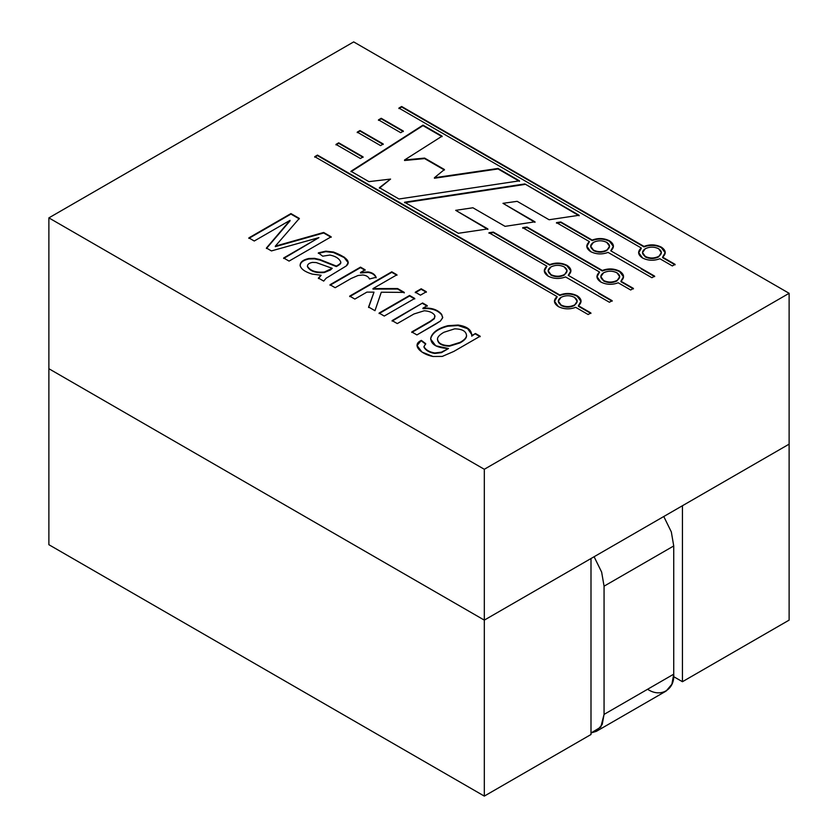 <?xml version="1.0" encoding="UTF-8"?>
<svg xmlns="http://www.w3.org/2000/svg" width="838" height="838" viewBox="0 0 838 838"><rect width="100%" height="100%" fill="white"/><g stroke="black" fill="none" stroke-linecap="round" stroke-linejoin="round"><path stroke-width="1.26" d="M789.124 444.14L682.436 505.733L682.436 681.713L789.124 620.12L789.124 444.14L789.124 620.12L682.436 681.713L673.637 676.633L682.436 681.713L682.436 505.733L789.124 444.14L789.124 293.3L353.688 41.9L48.876 217.88L484.312 469.28L789.124 293.3L484.312 469.28L48.876 217.88L353.688 41.9L789.124 293.3L789.124 444.14L484.312 620.12L591 558.527L484.312 620.12L48.876 368.72L484.312 620.12L484.312 796.1L48.876 544.7L48.876 368.72L48.876 544.7L484.312 796.1L484.312 469.28L484.312 620.12L789.124 444.14M591 734.507L484.312 796.1L591 734.507L591 558.527L591 734.507M437.488 339.526L437.509 338.72C437.761 336.74 439.887 334.592 443.899 332.288L454.646 328.852C462.356 328.967 466.316 331.282 466.525 335.776C466.274 337.924 464.105 340.123 460.041 342.386L449.493 345.675C441.794 345.455 437.803 343.14 437.509 338.72C437.803 343.14 441.794 345.455 449.493 345.675L460.041 342.386C464.105 340.123 466.274 337.924 466.525 335.776C466.316 331.282 462.356 328.967 454.646 328.852L443.899 332.288C439.887 334.592 437.761 336.74 437.509 338.72M437.509 339.222C437.803 343.643 441.794 345.958 449.493 346.178L460.041 342.889C464.105 340.626 466.274 338.426 466.525 336.279L466.557 335.441L466.525 336.279C466.274 338.426 464.105 340.626 460.041 342.889L449.493 346.178C441.794 345.958 437.803 343.643 437.509 339.222M642.516 252.814L645.27 256.92C649.712 259.036 654.153 259.036 658.595 256.92L658.595 256.418C654.153 258.533 649.712 258.533 645.27 256.418L642.505 252.563L645.27 248.718C649.712 246.592 654.153 246.592 658.595 248.718L661.36 252.563L658.595 256.92C654.153 259.036 649.712 259.036 645.27 256.92L642.516 252.814M590.696 246.487L593.44 250.583C597.882 252.709 602.333 252.709 606.775 250.583L606.775 250.08C602.333 252.207 597.882 252.207 593.44 250.08L590.685 246.236L593.44 242.381C597.882 240.255 602.333 240.255 606.775 242.381L609.53 246.236L606.775 250.583C602.333 252.709 597.882 252.709 593.44 250.583L590.696 246.487M558.338 301.418L561.083 305.514C565.524 307.64 569.976 307.64 574.418 305.514L574.418 305.011C569.976 307.137 565.524 307.137 561.083 305.011L558.328 301.167L561.083 297.322C565.524 295.196 569.976 295.196 574.418 297.322L577.173 301.167L574.418 305.514C569.976 307.64 565.524 307.64 561.083 305.514L558.338 301.418M548.188 271.02L550.943 275.126C555.385 277.242 559.826 277.252 564.267 275.126L564.267 274.623C559.826 276.75 555.385 276.739 550.943 274.623L548.178 270.768L550.943 266.924C555.385 264.798 559.826 264.798 564.267 266.924L567.033 270.768L564.267 275.126C559.826 277.252 555.385 277.242 550.943 275.126L548.188 271.02M600.836 276.875L603.59 280.981C608.032 283.108 612.473 283.108 616.915 280.981L616.915 280.479C612.473 282.605 608.032 282.605 603.59 280.479L600.825 276.624L603.59 272.779C608.032 270.653 612.473 270.653 616.915 272.779L619.68 276.624L616.915 280.981C612.473 283.108 608.032 283.108 603.59 280.981L600.836 276.875M442.611 317.895L441.71 314.407C437.687 309.599 431.423 307.525 422.918 308.175L427.265 305.671L422.614 302.989L392.121 321.101L422.614 302.989L392.121 320.598L397.296 323.583L413.93 313.988L424.269 310.762C429.538 311.139 433.057 312.71 434.796 315.486L434.398 318.168L430.313 321.237L411.772 331.942L430.313 321.237L434.398 318.168L434.796 315.486C433.057 312.71 429.538 311.139 424.269 310.762L413.93 313.988L397.296 323.583L392.121 320.598L422.614 302.989L427.265 305.671L422.918 308.175C431.423 307.525 437.687 309.599 441.71 314.407L442.611 317.895L440.4 321.048L435.666 324.107L416.926 334.917L411.772 331.942L416.926 334.917L440.4 321.048L442.726 317.602M426.343 291.75L420.435 295.165L415.281 292.19L421.189 288.775L426.343 291.75L421.189 288.775L415.281 292.19L420.435 295.165L426.343 291.75M369.495 278.981C368.448 276.697 366.216 275.367 362.802 274.99L358.036 275.503L351.122 278.499L335.158 287.706L330.015 284.742L360.508 267.133L365.127 269.794L360.508 272.465L368.071 271.921C372.208 272.518 374.89 274.309 376.126 277.284L369.495 278.981L376.126 277.284C374.89 274.309 372.208 272.518 368.071 271.921L360.508 272.465L365.127 269.794L360.508 267.133L330.015 284.742L335.158 287.706L351.122 278.499L358.036 275.503L362.802 274.99C366.216 275.367 368.448 276.697 369.495 278.981M290.053 220.342L254.26 241.009L248.855 237.887L290.943 213.585L299.323 218.414L275.325 246.142L323.657 232.472L331.157 236.798L289.068 261.1L283.663 257.978L318.922 237.625L271.428 250.918L266.421 248.017L290.053 220.342L266.421 248.017L271.428 250.918L318.922 237.625L283.663 257.978L289.068 261.1L331.157 236.798L323.657 232.472L275.325 246.142L299.323 218.414L290.943 213.585L248.855 237.887L254.26 241.009L290.053 220.342M524.85 183.931L579.131 215.272L549.1 219.755L517.172 201.329L502.968 203.33L534.99 221.819L505.063 226.344L472.904 207.772L455.683 210.338L487.863 228.921L458.365 233.289L404.576 202.23L524.85 183.931L579.131 215.775L524.85 183.931L404.576 202.23L458.365 233.289L487.863 228.921L455.683 210.338L487.863 229.423L455.683 210.338L472.904 207.772L505.063 226.344L534.99 221.819L502.968 203.33L534.99 222.321L502.968 203.33L517.172 201.329L549.1 219.755L579.131 215.272L524.85 183.931M400.742 132.708L378.483 119.855L381.227 118.284L403.34 131.053L400.742 132.708L403.34 131.053L381.227 118.284L378.483 119.855L400.742 132.708M380.599 145.623L357.239 132.132L359.973 130.55L383.196 143.958L380.599 145.623L383.196 143.958L359.973 130.55L357.239 132.132L380.599 145.623M560.832 221.976L592.173 240.077C598.196 237.835 603.968 238.076 609.509 240.81C614.233 244.005 614.663 247.336 610.776 250.813L654.646 276.142L651.912 277.724L608.042 252.395C602.03 254.637 596.247 254.385 590.706 251.662C585.982 248.457 585.563 245.125 589.439 241.648L556.495 222.625L560.832 221.976L556.495 222.625L589.439 241.648L586.82 246.236L590.706 251.662C596.247 254.385 602.03 254.637 608.042 252.395L651.912 277.724L654.646 276.142L610.776 250.813L613.406 246.236L609.509 240.81C603.968 238.076 598.196 237.835 592.173 240.077L592.173 240.579C598.196 238.338 603.968 238.579 609.509 241.313L613.395 246.487L609.509 241.313C603.968 238.579 598.196 238.338 592.173 240.579L560.832 221.976M493.341 232.084L549.676 264.609C555.688 262.367 561.47 262.619 567.001 265.342C571.736 268.537 572.155 271.879 568.269 275.346L612.149 300.685L609.415 302.256L565.535 276.928C559.522 279.169 553.75 278.928 548.209 276.194C543.485 272.999 543.055 269.668 546.942 266.191L488.973 232.723L493.341 232.084L488.973 232.723L546.942 266.191L544.312 270.768L548.209 276.194C553.75 278.928 559.522 279.169 565.535 276.928L609.415 302.256L612.149 300.685L568.269 275.346L570.898 270.768L567.001 265.342C561.47 262.619 555.688 262.367 549.676 264.609L549.676 265.112C555.688 262.87 561.47 263.122 567.001 265.845L570.888 271.02L567.001 265.845C561.47 263.122 555.688 262.87 549.676 265.112L493.341 232.084M527.039 227.004L602.323 270.464C608.336 268.223 614.118 268.474 619.649 271.198C624.383 274.403 624.802 277.734 620.927 281.212L633.402 288.408L630.668 289.99L618.182 282.783C612.169 285.025 606.387 284.784 600.856 282.05C596.132 278.855 595.703 275.524 599.589 272.046L522.703 227.653L527.039 227.004L522.703 227.653L599.589 272.046L596.96 276.624L600.856 282.05C606.387 284.784 612.169 285.025 618.182 282.783L630.668 289.99L633.402 288.408L620.927 281.212L623.545 276.624L619.649 271.198C614.118 268.474 608.336 268.223 602.323 270.464L602.323 270.967C608.336 268.726 614.118 268.977 619.649 271.701L623.535 276.875L619.649 271.701C614.118 268.977 608.336 268.726 602.323 270.967L527.039 227.004M317.466 155.093L559.815 295.007C565.839 292.766 571.61 293.007 577.152 295.741C581.876 298.936 582.295 302.277 578.419 305.744L590.895 312.951L588.161 314.533L575.685 307.326C569.662 309.568 563.89 309.316 558.349 306.593C553.625 303.398 553.206 300.056 557.081 296.589L314.732 156.664L317.466 155.093L314.732 156.664L557.081 296.589L554.463 301.167L558.349 306.593C563.89 309.316 569.662 309.568 575.685 307.326L588.161 314.533L590.895 312.951L578.419 305.744L581.048 301.167L577.152 295.741C571.61 293.007 565.839 292.766 559.815 295.007L559.815 295.51C565.839 293.269 571.61 293.51 577.152 296.243L581.038 301.418L577.152 296.243C571.61 293.51 565.839 293.269 559.815 295.51L317.466 155.093M401.653 106.489L643.993 246.403C650.016 244.162 655.787 244.413 661.329 247.137C666.053 250.332 666.482 253.673 662.596 257.151L675.072 264.347L672.338 265.929L659.862 258.722C653.85 260.964 648.067 260.723 642.537 257.989C637.802 254.794 637.383 251.463 641.259 247.985L398.909 108.071L401.653 106.489L398.909 108.071L641.259 247.985L638.64 252.563L642.537 257.989C648.067 260.723 653.85 260.964 659.862 258.722L672.338 265.929L675.072 264.347L662.596 257.151L665.225 252.563L661.329 247.137C655.787 244.413 650.016 244.162 643.993 246.403L643.993 246.906C650.016 244.665 655.787 244.916 661.329 247.639L665.215 252.814L661.329 247.639C655.787 244.916 650.016 244.665 643.993 246.906L401.653 106.489M360.455 158.529L335.986 144.398L338.72 142.816L363.053 156.863L360.455 158.529L363.053 156.863L338.72 142.816L335.986 144.398L360.455 158.529M368.909 181.637L350.965 171.277L422.981 125.124L442.097 136.154L404.534 159.995L424.615 158.089L444.423 169.527L434.409 177.74L498.044 168.448L519.487 180.83L398.972 199.004L379.394 187.691L390.581 179.081L368.909 181.637L390.581 179.081L379.394 187.691L398.972 199.004L519.487 180.83L498.044 168.448L434.409 177.74L444.423 169.527L424.615 158.089L404.534 159.995L442.097 136.154L422.981 125.124L350.965 171.277L368.909 181.637M340.731 261.896C341.234 262.839 339.778 264.232 336.342 266.075L319.896 260.031L314.47 258.837L308.813 259.005C303.031 260.272 300.14 262.587 300.13 265.95C300.14 262.587 303.031 260.272 308.813 259.005L314.47 258.837L319.896 260.031L336.342 266.578L319.896 259.529L314.47 258.334L308.813 258.502C303.031 259.77 300.14 262.084 300.13 265.447C300.884 268.977 304.906 271.868 312.197 274.099L321.132 275.252L318.419 278.551L321.132 275.252L318.419 278.048L323.709 281.097L318.419 278.048L321.132 275.252L312.197 274.099C304.906 271.868 300.884 268.977 300.13 265.447C300.14 262.084 303.031 259.77 308.813 258.502L314.47 258.334L319.896 259.529L336.342 266.075C339.778 264.232 341.234 262.839 340.731 261.896C339.139 258.439 335.514 256.166 329.868 255.066L322.724 256.187L318.335 252.867L325.835 251.159L333.482 252.018C346.827 257.224 351.091 261.865 346.283 265.939L326.087 278.268L323.709 281.097L326.087 278.268L346.283 265.939L348.22 262.566L344.408 257.256L333.482 252.018L325.835 251.159L318.335 252.867L322.724 256.187L329.868 255.066C335.514 256.166 339.139 258.439 340.731 261.896L340.72 262.304M366.918 292.106L354.851 299.072L349.697 296.107L391.786 271.805L396.94 274.78L372.994 288.597L397.579 288.534L404.272 292.399L381.28 292.221L374.984 310.699L368.594 307.012L373.999 292.158L366.918 292.106L373.999 292.158L368.594 307.012L374.984 310.699L381.28 292.221L404.272 292.399L397.579 288.534L372.994 288.597L396.94 274.78L391.786 271.805L349.697 296.107L354.851 299.072L366.918 292.106M414.747 298.443L384.254 316.052L379.101 313.077L409.593 295.468L414.747 298.443L409.593 295.468L379.101 313.077L384.254 316.052L414.747 298.443M423.986 346.691L425.694 343.664L421.357 340.385L417.073 345.528L421.954 352.044L433.005 356.485L442.244 356.422L453.808 351.426L480.164 336.216L475.46 333.493L471.731 336.153L475.46 333.493L480.164 336.216L453.808 351.426L442.244 356.422L433.005 356.485C421.399 354.327 410.861 345.078 421.357 340.385L425.694 343.664L423.986 346.691C425.767 349.949 429.37 352.044 434.796 352.966L441.458 352.149L448.519 348.535C436.305 347.822 430.407 344.219 430.816 337.704C432.628 332.173 438.305 328.171 447.848 325.699L458.124 325.039C467.227 326.401 471.763 329.942 471.731 335.65L475.46 333.493L471.731 335.65L471.846 334.425L467.772 328.297L458.124 325.039L447.848 325.699C438.305 328.171 432.628 332.173 430.816 337.704L430.659 339.044L435.739 345.78L448.519 348.535L441.458 352.149L434.796 352.966C429.37 352.044 425.767 349.949 423.986 346.691L423.986 347.194C425.767 350.452 429.37 352.547 434.796 353.468L441.458 352.651L448.519 348.535L441.458 352.651L434.796 353.468C429.37 352.547 425.767 350.452 423.986 347.194L423.944 346.482M48.876 368.72L48.876 217.88L48.876 368.72L484.312 620.12L48.876 368.72M620.927 281.715L633.402 288.911L620.927 281.715M596.97 276.875L599.589 272.046L596.97 276.875M522.703 228.156L527.039 227.507L602.323 270.967L527.039 227.507L524.001 227.967M603.59 272.779C599.903 275.346 599.903 277.912 603.59 280.479C608.032 282.605 612.473 282.605 616.915 280.479C620.602 277.912 620.602 275.346 616.915 272.779C612.473 270.653 608.032 270.653 603.59 272.779M612.149 301.188L598.604 293.363M544.323 271.02L546.942 266.191L544.323 271.02M488.973 233.226L493.341 232.587L549.676 265.112L493.341 232.587L488.973 233.226M550.943 266.924C547.256 269.49 547.256 272.057 550.943 274.623C555.385 276.739 559.826 276.75 564.267 274.623C567.955 272.057 567.955 269.49 564.267 266.924C559.826 264.798 555.385 264.798 550.943 266.924M578.419 306.247L590.895 313.454L578.419 306.247M554.463 301.418L557.081 297.092M314.732 157.167L317.466 155.596L559.815 295.51L317.466 155.596M561.083 297.322C557.406 299.889 557.406 302.445 561.083 305.011C565.524 307.137 569.976 307.137 574.418 305.011C578.094 302.445 578.094 299.878 574.418 297.322C569.976 295.196 565.524 295.196 561.083 297.322M654.646 276.645L641.112 268.83M586.82 246.487L589.439 241.648L586.82 246.487M556.495 223.128L560.832 222.479L592.173 240.579L560.832 222.479L556.495 223.128M593.44 242.381C589.763 244.947 589.763 247.514 593.44 250.08C597.882 252.207 602.333 252.207 606.775 250.08C610.452 247.514 610.452 244.947 606.775 242.381C602.333 240.255 597.882 240.255 593.44 242.381M662.596 257.654L675.072 264.85L662.596 257.654M638.65 252.814L641.259 248.488M398.909 108.573L401.653 106.992L643.993 246.906L401.653 106.992M645.27 248.718C641.583 251.285 641.583 253.851 645.27 256.418C649.712 258.533 654.153 258.533 658.595 256.418C662.271 253.851 662.271 251.285 658.595 248.718C654.153 246.592 649.712 246.592 645.27 248.718M357.239 132.634L359.973 130.55L383.196 144.461L359.973 131.053L357.239 132.634M335.986 144.901L338.72 142.816L363.053 157.366L338.72 143.319L335.986 144.901M378.483 120.358L381.227 118.284L403.34 131.556L381.227 118.787L378.483 120.358M350.965 171.78L422.981 125.124L442.097 136.657L422.981 125.627L350.965 171.78M404.534 160.498L424.615 158.089L444.423 170.03L424.615 158.592L404.534 160.498M434.409 178.243L498.044 168.448L519.487 181.333L498.044 168.951L434.409 178.243M379.394 188.194L390.581 179.081L379.394 188.194M404.576 202.733L524.85 184.433L404.576 202.733M248.855 238.39L290.943 213.585L299.323 218.917L290.943 214.088L248.855 238.39M275.325 246.644L323.657 232.472L331.157 237.301L323.657 232.974L275.325 246.644M283.663 258.481L318.922 237.625L283.663 258.481M266.421 248.519L290.053 220.844L266.421 248.519M336.342 266.578C339.778 264.735 341.234 263.342 340.731 262.399C341.234 263.342 339.778 264.735 336.342 266.578M318.335 253.369L325.835 251.662L333.482 252.521L344.167 257.58L348.21 262.818L344.167 257.58L333.482 252.521L325.835 251.662L318.335 253.369M307.473 266.285C310.269 270.852 315.905 272.759 324.379 272.015L332.225 268.328L316.261 262.577L312.532 262.399C309.128 262.996 307.441 264.295 307.473 266.285C307.441 264.295 309.128 262.996 312.532 262.399L316.261 262.577L332.225 268.328L324.379 272.015C315.905 272.759 310.269 270.852 307.473 266.285L307.473 266.788C310.269 271.355 315.905 273.261 324.379 272.518L330.434 269.993L332.225 268.328L330.434 269.993L324.379 272.518C315.905 273.261 310.269 271.355 307.473 266.788L307.452 266.034L307.473 266.788M330.015 285.245L360.508 267.133L365.127 270.297L360.508 267.636L330.015 285.245M360.508 272.968L368.071 272.423C372.208 273.02 374.89 274.812 376.126 277.787C374.89 274.812 372.208 273.02 368.071 272.423L360.508 272.968M349.697 296.61L391.786 271.805L396.94 275.283L391.786 272.308L349.697 296.61M372.994 289.1L397.579 288.534L404.272 292.902L397.579 289.037L372.994 289.1M368.594 307.515L373.999 292.158L368.594 307.515M415.281 292.692L421.189 288.775L426.343 292.253L421.189 289.278L415.281 292.692M379.101 313.58L409.593 295.468L414.747 298.946L409.593 295.971L379.101 313.58M422.614 303.492L427.265 306.174L422.614 303.492M422.918 308.677C431.423 308.028 437.687 310.102 441.71 314.91L442.715 317.351L441.71 314.91C437.687 310.102 431.423 308.028 422.918 308.677M434.796 315.486L434.985 316.764M411.772 332.445L430.313 321.74L434.398 318.67L434.796 315.989L434.398 318.67L430.313 321.74L411.772 332.445M421.357 340.888L425.694 344.167L421.357 340.888M430.659 339.296L430.816 338.206C432.628 332.676 438.305 328.674 447.848 326.202L458.124 325.542L467.625 328.706L471.836 334.676L467.625 328.706L458.124 325.542L447.848 326.202C438.305 328.674 432.628 332.676 430.816 338.206L430.659 339.296M475.46 333.995L480.164 336.719L475.46 333.995M673.731 545.957L671.311 531.868L663.769 516.512L671.311 531.868L673.731 545.957L604.062 586.181L673.731 545.957L673.731 674.171L673.731 545.957M594.1 556.736L601.642 572.092L604.062 586.181L604.062 714.395L673.731 674.171L604.062 714.395L602.229 724.441L596.405 731.312L591 732.978L600.804 727.101L604.062 714.395L604.062 586.181L601.642 572.092L594.1 556.736M596.405 731.312L666.084 691.088L671.898 684.217L673.731 674.171C674.904 689.768 660.533 698.064 647.606 689.255"/></g></svg>

